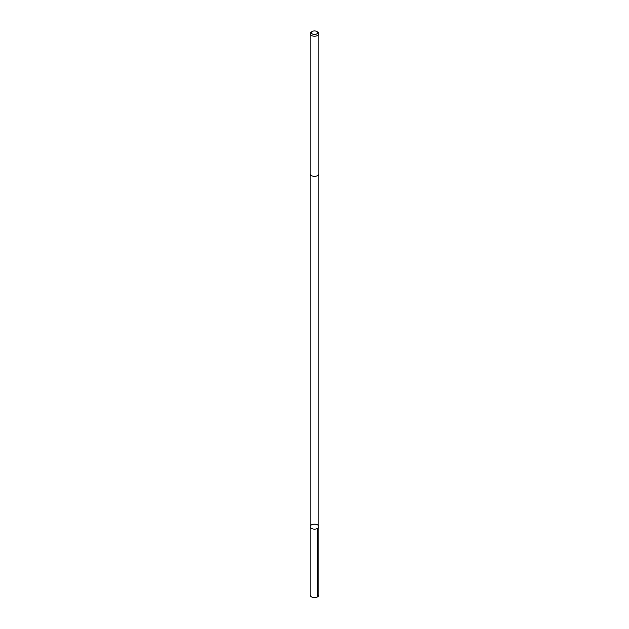 <?xml version="1.0" encoding="UTF-8"?>
<svg xmlns="http://www.w3.org/2000/svg" width="629" height="629" viewBox="0 0 629 629"><rect width="100%" height="100%" fill="white"/><g stroke="black" fill="none" stroke-linecap="round" stroke-linejoin="round"><path stroke-width="0.94" d="M315.2 524.185A4.324 2.492 180 0 1 318.824 526.646A4.324 2.492 180 0 1 314.5 529.138A4.324 2.492 180 0 1 310.176 526.646A4.324 2.492 180 0 1 315.2 524.185M310.176 595.089A4.324 2.492 0 0 0 313.8 597.55A4.324 2.492 0 0 0 318.824 595.089L318.824 526.646A4.324 2.492 180 0 1 314.5 529.138A4.324 2.492 180 0 1 310.176 526.646L310.176 595.089M312.33 31.45L311.441 31.961A4.324 2.492 0 0 0 310.176 33.722L310.176 173.832A4.324 2.492 0 0 0 313.8 176.293A4.324 2.492 0 0 0 318.824 173.832L318.824 33.722A4.324 2.492 0 0 0 317.559 31.961L316.67 31.45A3.074 1.777 0 0 0 312.33 31.45A3.074 1.777 0 0 0 311.575 33.251A3.074 1.777 0 0 0 313.997 34.453A3.074 1.777 0 0 0 317.236 33.518A3.074 1.777 0 0 0 316.67 31.45M310.176 33.722A4.324 2.492 0 0 0 313.8 36.183A4.324 2.492 0 0 0 318.824 33.722M317.559 528.407L317.559 596.85M310.183 173.903L310.176 526.646M318.817 173.903L318.824 526.646"/></g></svg>
